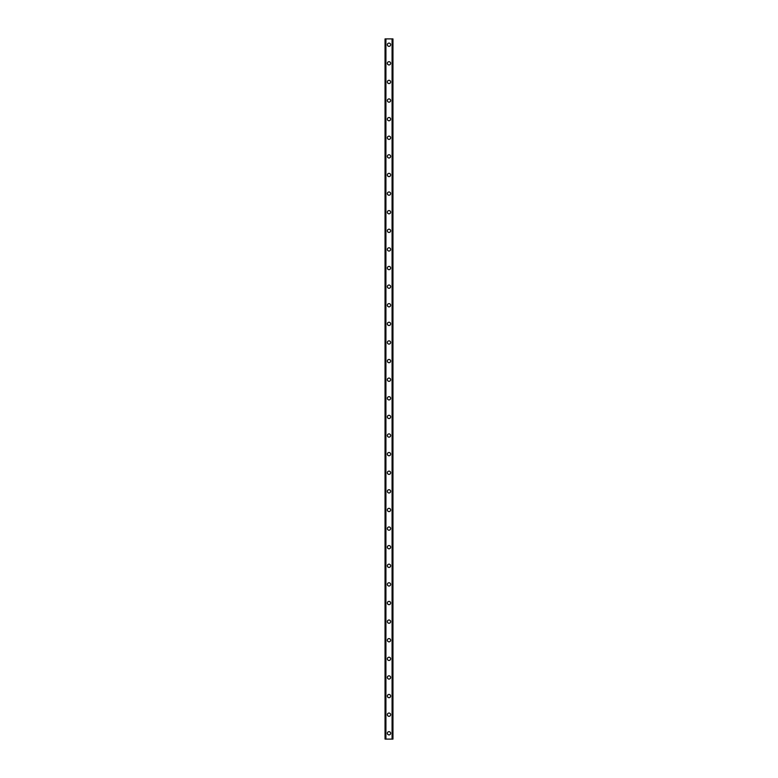<?xml version="1.0" encoding="UTF-8"?>
<svg xmlns="http://www.w3.org/2000/svg" width="778" height="778" viewBox="0 0 778 778"><rect width="100%" height="100%" fill="white"/><g stroke="black" fill="none" stroke-linecap="round" stroke-linejoin="round"><path stroke-width="1.17" d="M387.376 733.284A1.624 1.624 0 0 1 389 731.66A1.624 1.624 0 0 1 390.624 733.284A1.624 1.624 0 0 1 389 734.909A1.624 1.624 0 0 1 387.376 733.284M387.376 714.671A1.624 1.624 0 0 1 389 713.047A1.624 1.624 0 0 1 390.624 714.671A1.624 1.624 0 0 1 389 716.305A1.624 1.624 0 0 1 387.376 714.671M387.376 696.067A1.624 1.624 0 0 1 389 694.433A1.624 1.624 0 0 1 390.624 696.067A1.624 1.624 0 0 1 389 697.691A1.624 1.624 0 0 1 387.376 696.067M387.376 677.453A1.624 1.624 0 0 1 389 675.829A1.624 1.624 0 0 1 390.624 677.453A1.624 1.624 0 0 1 389 679.087A1.624 1.624 0 0 1 387.376 677.453M387.376 658.849A1.624 1.624 0 0 1 389 657.216A1.624 1.624 0 0 1 390.624 658.849A1.624 1.624 0 0 1 389 660.473A1.624 1.624 0 0 1 387.376 658.849M387.376 640.236A1.624 1.624 0 0 1 389 638.602A1.624 1.624 0 0 1 390.624 640.236A1.624 1.624 0 0 1 389 641.86A1.624 1.624 0 0 1 387.376 640.236M387.376 621.622A1.624 1.624 0 0 1 389 619.998A1.624 1.624 0 0 1 390.624 621.622A1.624 1.624 0 0 1 389 623.256A1.624 1.624 0 0 1 387.376 621.622M387.376 603.018A1.624 1.624 0 0 1 389 601.384A1.624 1.624 0 0 1 390.624 603.018A1.624 1.624 0 0 1 389 604.642A1.624 1.624 0 0 1 387.376 603.018M387.376 584.404A1.624 1.624 0 0 1 389 582.78A1.624 1.624 0 0 1 390.624 584.404A1.624 1.624 0 0 1 389 586.029A1.624 1.624 0 0 1 387.376 584.404M387.376 565.791A1.624 1.624 0 0 1 389 564.167A1.624 1.624 0 0 1 390.624 565.791A1.624 1.624 0 0 1 389 567.425A1.624 1.624 0 0 1 387.376 565.791M387.376 547.187A1.624 1.624 0 0 1 389 545.553A1.624 1.624 0 0 1 390.624 547.187A1.624 1.624 0 0 1 389 548.811A1.624 1.624 0 0 1 387.376 547.187M387.376 528.573A1.624 1.624 0 0 1 389 526.949A1.624 1.624 0 0 1 390.624 528.573A1.624 1.624 0 0 1 389 530.207A1.624 1.624 0 0 1 387.376 528.573M387.376 509.969A1.624 1.624 0 0 1 389 508.335A1.624 1.624 0 0 1 390.624 509.969A1.624 1.624 0 0 1 389 511.593A1.624 1.624 0 0 1 387.376 509.969M387.376 491.356A1.624 1.624 0 0 1 389 489.722A1.624 1.624 0 0 1 390.624 491.356A1.624 1.624 0 0 1 389 492.98A1.624 1.624 0 0 1 387.376 491.356M387.376 472.742A1.624 1.624 0 0 1 389 471.118A1.624 1.624 0 0 1 390.624 472.742A1.624 1.624 0 0 1 389 474.376A1.624 1.624 0 0 1 387.376 472.742M387.376 454.138A1.624 1.624 0 0 1 389 452.504A1.624 1.624 0 0 1 390.624 454.138A1.624 1.624 0 0 1 389 455.762A1.624 1.624 0 0 1 387.376 454.138M387.376 435.524A1.624 1.624 0 0 1 389 433.9A1.624 1.624 0 0 1 390.624 435.524A1.624 1.624 0 0 1 389 437.148A1.624 1.624 0 0 1 387.376 435.524M387.376 416.911A1.624 1.624 0 0 1 389 415.287A1.624 1.624 0 0 1 390.624 416.911A1.624 1.624 0 0 1 389 418.545A1.624 1.624 0 0 1 387.376 416.911M387.376 398.307A1.624 1.624 0 0 1 389 396.673A1.624 1.624 0 0 1 390.624 398.307A1.624 1.624 0 0 1 389 399.931A1.624 1.624 0 0 1 387.376 398.307M387.376 379.693A1.624 1.624 0 0 1 389 378.069A1.624 1.624 0 0 1 390.624 379.693A1.624 1.624 0 0 1 389 381.327A1.624 1.624 0 0 1 387.376 379.693M387.376 361.089A1.624 1.624 0 0 1 389 359.455A1.624 1.624 0 0 1 390.624 361.089A1.624 1.624 0 0 1 389 362.713A1.624 1.624 0 0 1 387.376 361.089M387.376 342.476A1.624 1.624 0 0 1 389 340.852A1.624 1.624 0 0 1 390.624 342.476A1.624 1.624 0 0 1 389 344.1A1.624 1.624 0 0 1 387.376 342.476M387.376 323.862A1.624 1.624 0 0 1 389 322.238A1.624 1.624 0 0 1 390.624 323.862A1.624 1.624 0 0 1 389 325.496A1.624 1.624 0 0 1 387.376 323.862M387.376 305.258A1.624 1.624 0 0 1 389 303.624A1.624 1.624 0 0 1 390.624 305.258A1.624 1.624 0 0 1 389 306.882A1.624 1.624 0 0 1 387.376 305.258M387.376 286.644A1.624 1.624 0 0 1 389 285.02A1.624 1.624 0 0 1 390.624 286.644A1.624 1.624 0 0 1 389 288.278A1.624 1.624 0 0 1 387.376 286.644M387.376 268.031A1.624 1.624 0 0 1 389 266.407A1.624 1.624 0 0 1 390.624 268.031A1.624 1.624 0 0 1 389 269.665A1.624 1.624 0 0 1 387.376 268.031M387.376 249.427A1.624 1.624 0 0 1 389 247.793A1.624 1.624 0 0 1 390.624 249.427A1.624 1.624 0 0 1 389 251.051A1.624 1.624 0 0 1 387.376 249.427M387.376 230.813A1.624 1.624 0 0 1 389 229.189A1.624 1.624 0 0 1 390.624 230.813A1.624 1.624 0 0 1 389 232.447A1.624 1.624 0 0 1 387.376 230.813M387.376 212.209A1.624 1.624 0 0 1 389 210.575A1.624 1.624 0 0 1 390.624 212.209A1.624 1.624 0 0 1 389 213.833A1.624 1.624 0 0 1 387.376 212.209M387.376 193.596A1.624 1.624 0 0 1 389 191.972A1.624 1.624 0 0 1 390.624 193.596A1.624 1.624 0 0 1 389 195.22A1.624 1.624 0 0 1 387.376 193.596M387.376 174.982A1.624 1.624 0 0 1 389 173.358A1.624 1.624 0 0 1 390.624 174.982A1.624 1.624 0 0 1 389 176.616A1.624 1.624 0 0 1 387.376 174.982M387.376 156.378A1.624 1.624 0 0 1 389 154.744A1.624 1.624 0 0 1 390.624 156.378A1.624 1.624 0 0 1 389 158.002A1.624 1.624 0 0 1 387.376 156.378M387.376 137.764A1.624 1.624 0 0 1 389 136.14A1.624 1.624 0 0 1 390.624 137.764A1.624 1.624 0 0 1 389 139.398A1.624 1.624 0 0 1 387.376 137.764M387.376 119.151A1.624 1.624 0 0 1 389 117.527A1.624 1.624 0 0 1 390.624 119.151A1.624 1.624 0 0 1 389 120.785A1.624 1.624 0 0 1 387.376 119.151M387.376 100.547A1.624 1.624 0 0 1 389 98.913A1.624 1.624 0 0 1 390.624 100.547A1.624 1.624 0 0 1 389 102.171A1.624 1.624 0 0 1 387.376 100.547M387.376 81.933A1.624 1.624 0 0 1 389 80.309A1.624 1.624 0 0 1 390.624 81.933A1.624 1.624 0 0 1 389 83.567A1.624 1.624 0 0 1 387.376 81.933M387.376 63.329A1.624 1.624 0 0 1 389 61.695A1.624 1.624 0 0 1 390.624 63.329A1.624 1.624 0 0 1 389 64.953A1.624 1.624 0 0 1 387.376 63.329M387.376 44.716A1.624 1.624 0 0 1 389 43.091A1.624 1.624 0 0 1 390.624 44.716A1.624 1.624 0 0 1 389 46.34A1.624 1.624 0 0 1 387.376 44.716M392.832 38.9L385.042 38.9L385.042 739.1L392.958 739.1L392.958 38.9L392.832 739.1M392.909 38.9L392.909 739.1L392.909 38.9M385.091 739.1L385.091 38.9L385.091 739.1M385.81 38.9L385.81 739.1M385.869 38.9L385.869 739.1M385.917 38.9L385.917 739.1M392.083 38.9L392.083 739.1M392.131 38.9L392.131 739.1M392.19 38.9L392.19 739.1M385.168 38.9L385.168 739.1"/></g></svg>
